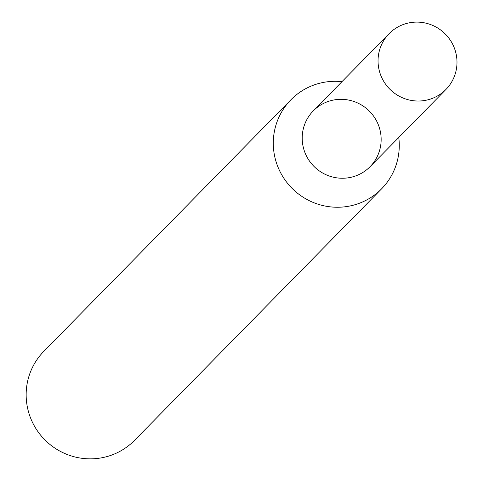 <?xml version="1.0" encoding="UTF-8"?>
<svg xmlns="http://www.w3.org/2000/svg" width="483" height="483" viewBox="0 0 483 483"><rect width="100%" height="100%" fill="white"/><g stroke="black" fill="none" stroke-linecap="round" stroke-linejoin="round"><path stroke-width="0.72" d="M327.323 101.774A39.817 39.117 44.5 0 0 317.005 169.147A39.817 39.117 44.5 0 0 380.701 145.431A39.817 39.117 44.5 0 0 327.323 101.774M341.958 81.669A63.545 62.416 44.5 0 0 313.37 85.213A63.545 62.416 44.5 0 0 290.947 99.752A63.545 62.416 44.5 0 0 292.541 188.805A63.545 62.416 44.5 0 0 381.612 188.805A63.545 62.416 44.5 0 0 398.771 137.48M290.947 99.752L43.814 351.352A63.545 62.416 44.5 0 0 45.408 440.405A63.545 62.416 44.5 0 0 134.479 440.405L381.612 188.805M403.16 24.555A39.817 39.117 44.5 0 0 389.111 33.665A39.817 39.117 44.5 0 0 390.107 89.47A39.817 39.117 44.5 0 0 445.924 89.47A39.817 39.117 44.5 0 0 450.367 40.276A39.817 39.117 44.5 0 0 403.16 24.555M389.111 33.665L313.268 110.879A39.817 39.117 44.5 0 0 314.264 166.689A39.817 39.117 44.5 0 0 370.081 166.683L445.924 89.47"/></g></svg>
